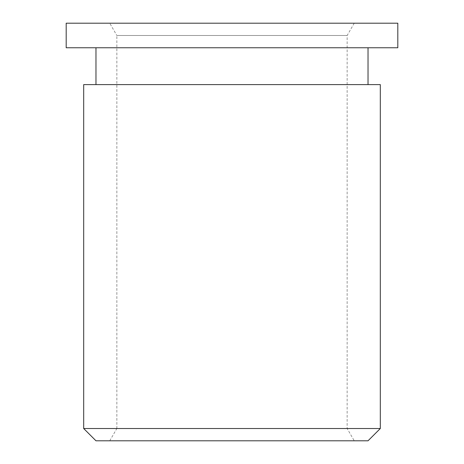 <?xml version="1.0" encoding="UTF-8"?>
<svg xmlns="http://www.w3.org/2000/svg" width="464" height="464" viewBox="0 0 464 464"><rect width="100%" height="100%" fill="white"/><g stroke="black" fill="none" stroke-linecap="round" stroke-linejoin="round"><path stroke-width="0.35" stroke-dasharray="2.32 1.74" d="M354.241 23.2L347.147 35.484L347.147 428.516L116.853 428.516L116.853 35.484L347.147 35.484L116.853 35.484L109.759 23.2L354.241 23.2L109.759 23.2M109.759 440.8L116.853 428.516L347.147 428.516L354.241 440.8L109.759 440.8L354.241 440.8M368.027 47.763L95.973 47.763L368.027 47.763M368.027 84.61L95.973 84.61L368.027 84.61M66.19 23.2L397.81 23.2M66.19 47.763L397.81 47.763M83.688 84.61L380.312 84.61M83.688 428.516L380.312 428.516M95.973 440.8L368.027 440.8"/><path stroke-width="0.7" d="M368.027 440.8L95.973 440.8L83.688 428.516L380.312 428.516L368.027 440.8M380.312 428.516L380.312 84.61L83.688 84.61L83.688 428.516M95.973 47.763L95.973 84.61M368.027 47.763L368.027 84.61M397.81 23.2L66.19 23.2L66.19 47.763L397.81 47.763L397.81 23.2"/></g></svg>
